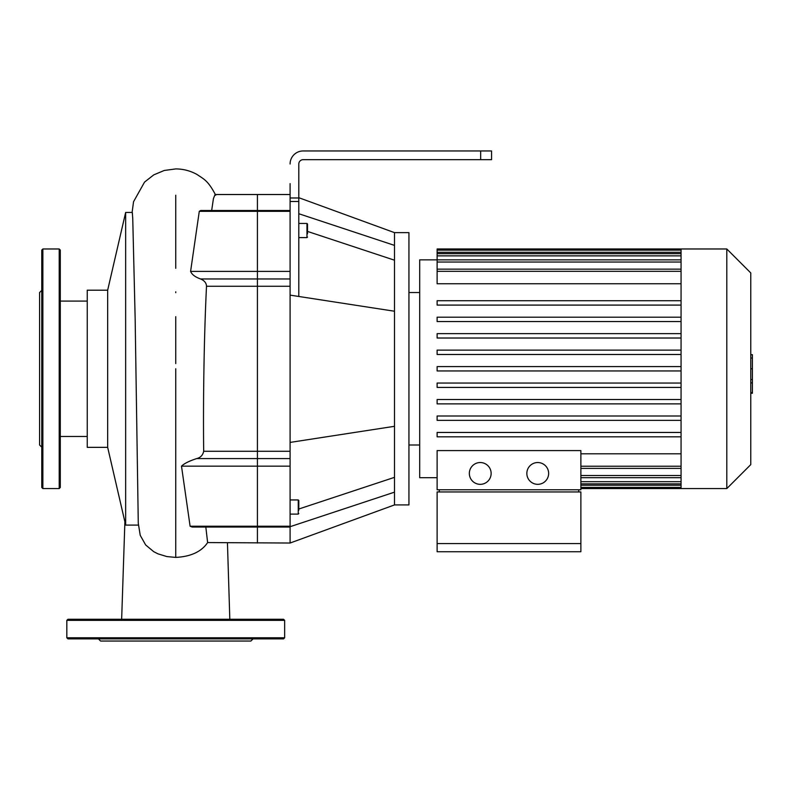 <?xml version="1.0" encoding="UTF-8"?>
<svg xmlns="http://www.w3.org/2000/svg" width="792" height="792" viewBox="0 0 792 792"><rect width="100%" height="100%" fill="white"/><g stroke="black" fill="none" stroke-linecap="round" stroke-linejoin="round"><path stroke-width="1.19" d="M257.42 527.046L257.42 543.025L257.42 526.234L257.42 527.046L290.09 527.046L290.09 526.234L257.42 526.234L257.42 466.161L257.42 526.234L190.11 526.234L192.179 527.046L257.42 527.046M196.723 458.578L257.42 458.578L257.42 466.161L257.42 451.282L257.42 458.578L290.09 458.578L290.09 451.282L257.42 451.282L257.42 286.258L257.42 451.282L203.683 451.282C202.831 455.182 200.515 457.608 196.723 458.578C189.318 460.974 184.239 463.498 181.497 466.161L190.11 526.234M200.574 278.962L257.42 278.962L257.42 286.258L257.42 271.389L257.42 278.962L290.09 278.962L290.09 271.389L257.42 271.389L257.42 211.315L257.42 271.389L190.595 271.389C191.892 274.547 195.218 277.071 200.574 278.962C204.415 280.566 206.385 283.001 206.504 286.258C204.039 336.59 203.059 400.802 203.683 451.282M190.595 271.389L199.287 211.315L200.703 210.504L257.42 210.504L257.42 211.315L257.42 194.525L257.42 210.504L290.09 210.504M206.504 286.258L290.09 286.258L290.09 278.962M290.09 183.635L290.09 271.389M290.09 286.258L290.09 451.282M181.497 466.161L290.09 466.161L290.09 458.578M290.09 466.161L290.09 526.234M298.802 223.453L306.969 223.453L307.514 223.997L307.514 233.798M298.802 510.286L298.802 500.485L298.257 499.94L298.257 514.097L298.802 513.553M298.802 296.475L298.802 164.023A4.356 4.356 0 0 1 303.158 159.667A4.356 4.356 0 0 0 298.802 164.023A4.356 4.356 0 0 1 303.158 159.667L491.565 159.667L491.565 150.955L480.675 150.955L480.675 159.667M290.09 164.023A13.068 13.068 0 0 1 303.158 150.955L339.095 150.955M347.262 150.955L437.115 150.955M303.158 159.667A4.356 4.356 0 0 0 298.802 164.023M298.802 197.703L394.505 232.64L394.505 426.304L290.09 442.411M394.505 311.236L290.09 295.129M394.505 245.391L298.802 213.731M394.505 260.202L307.514 231.422M394.505 426.304L394.505 504.91L290.09 543.025L290.09 527.046M394.505 492.149L290.09 526.7M394.505 477.348L298.802 509.008M303.158 150.955L480.675 150.955M394.505 232.64L408.929 232.64L408.929 504.91L394.505 504.91M105.039 638.867L152.193 638.867M284.645 637.778L66.825 637.778L67.914 638.867L283.556 638.867L284.645 637.778L284.645 620.354L283.556 619.265L67.914 619.265L66.825 620.354L284.645 620.354M246.431 638.867L266.033 638.867M98.406 638.867L100.584 641.045L250.876 641.045L253.054 638.867M41.778 341.609L41.778 320.918M41.778 416.632L41.778 395.941M42.867 488.575L42.867 248.975L59.202 248.975L59.202 488.575L42.867 488.575L41.778 487.486L41.778 459.33M41.778 448.985L41.778 447.183L39.6 445.005L39.6 292.535L41.778 290.357M41.778 487.486L41.778 250.064L42.867 248.975M59.202 488.575L60.291 487.486L60.291 250.064L59.202 248.975M750.767 354.677L752.4 354.677L752.4 382.873L750.767 382.873M752.4 379.487L750.767 379.487M752.4 382.873L752.4 392.664L750.767 392.664M752.4 392.664L752.4 393.248L750.767 393.248M480.239 462.538A10.89 10.89 0 0 1 489.674 478.883A10.89 10.89 0 0 1 470.804 478.883A10.89 10.89 0 0 1 480.239 462.538M537.738 462.538A10.89 10.89 0 0 1 547.173 478.883A10.89 10.89 0 0 1 528.313 478.883A10.89 10.89 0 0 1 537.738 462.538M578.695 491.951L578.695 489.773M439.293 489.773L439.293 491.951M580.873 543.569L580.873 491.951L437.115 491.951L437.115 543.569L580.873 543.569L580.873 551.737L437.115 551.737L437.115 543.569M437.115 450.589L437.115 489.773L580.873 489.773L580.873 450.589L437.115 450.589M681.061 453.806L580.873 453.806M726.808 248.975L726.808 488.575L750.767 464.607L750.767 272.933L726.808 248.975L437.115 248.975L437.115 283.744L681.061 283.744M681.061 259.855L419.691 259.865L419.691 477.685L437.115 477.685M681.061 248.975L681.061 488.575L580.873 488.575M681.061 317.196L437.115 317.196L437.115 321.552L681.061 321.552M681.061 333.66L437.115 333.66L437.115 338.016L681.061 338.016M681.061 350.123L437.115 350.123L437.115 354.489L681.061 354.489M681.061 366.597L437.115 366.597L437.115 370.953L681.061 370.953M681.061 383.061L437.115 383.061L437.115 387.417L681.061 387.417M681.061 399.524L437.115 399.524L437.115 403.88L681.061 403.88M681.061 415.998L437.115 415.998L437.115 420.354L681.061 420.354M681.061 432.462L437.115 432.462L437.115 436.818L681.061 436.818M681.061 305.088L437.115 305.088L437.115 300.732L681.061 300.732M138.283 523.245L140.233 535.333L145.659 544.955L153.707 551.668L158.024 553.865L166.855 556.568L175.735 557.41C190.862 556.627 201.495 551.678 207.633 542.569L290.09 543.025M107.662 447.351L125.651 525.096L125.651 212.444L107.662 290.199L87.249 290.199L87.249 447.351L107.662 447.351L107.662 290.199M138.273 523.126L135.155 318.711L132.749 218.701L132.304 212.444L125.651 212.444M205.821 527.046L207.633 542.569M290.09 194.525L215.077 194.525L213.434 198.564L211.672 210.504M199.287 211.315L290.09 211.315M306.969 223.453L306.969 237.61L307.514 237.065L306.969 237.61L298.802 237.61M298.802 197.98L290.09 197.98M290.09 201.485L298.802 201.485M752.4 368.795L750.767 368.795M752.4 358.063L750.767 358.063M681.061 475.517L580.873 475.517M681.061 481.685L580.873 481.685M681.061 485.239L580.873 485.239M681.061 466.221L580.873 466.221M681.061 252.311L437.115 252.311M681.061 255.856L437.115 255.856M681.061 262.033L437.115 262.033M681.061 271.329L437.115 271.329M175.735 557.41L175.735 368.775M175.735 195.228L175.735 268.3M175.735 291.822L175.735 292.654M175.735 316.691L175.735 363.587M298.257 499.94L290.09 499.94L298.257 499.94L298.802 500.485M298.257 514.097L290.09 514.097M66.825 637.778L66.825 620.354M419.691 292.535L408.929 292.535M419.691 445.005L408.929 445.005M580.873 477.695L681.061 477.695M580.873 483.863L681.061 483.863M580.873 487.417L681.061 487.417M726.808 488.575L681.061 488.575M580.873 468.399L681.061 468.399M681.061 269.151L437.115 269.151M681.061 253.678L437.115 253.678M681.061 250.133L437.115 250.133M227.452 543.025L229.819 619.265M124.889 521.799L121.651 619.265M215.711 195.228C207.91 180.21 203.752 179.15 197.079 174.517C190.446 170.825 183.328 168.953 175.735 168.924L164.251 170.468L153.806 174.854L144.56 182.071L133.551 201.713L132.096 212.444M138.422 525.096L125.651 525.096M87.249 301.089L60.291 301.089M87.249 436.461L60.291 436.461"/></g></svg>

